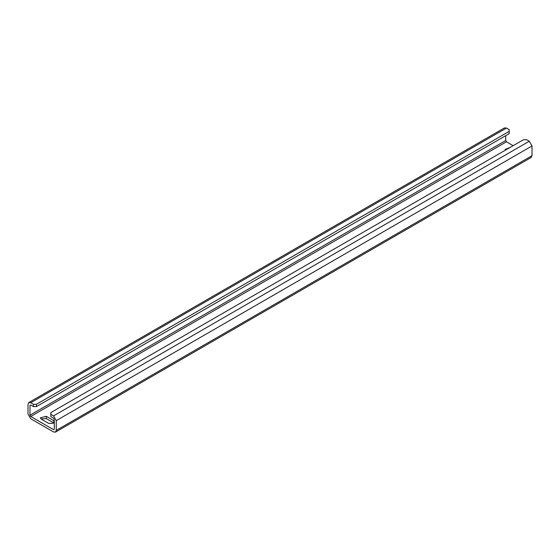 <?xml version="1.0" encoding="UTF-8"?>
<svg xmlns="http://www.w3.org/2000/svg" width="560" height="560" viewBox="0 0 560 560"><rect width="100%" height="100%" fill="white"/><g stroke="black" fill="none" stroke-linecap="round" stroke-linejoin="round"><path stroke-width="0.84" d="M56.259 430.36L532 155.694L531.202 157.458L55.461 432.124L56.259 430.36L56.259 420.623L532 145.957L529.27 141.239L526.547 139.664L523.572 139.664L50.806 412.608L50.806 414.33L53.536 415.898L56.259 420.623M532 155.694L532 145.957M55.461 432.124L53.536 431.935L30.73 418.761L28 414.043L28 404.306L28.798 402.542L30.73 402.731L33.453 404.306L33.453 406.595L30.73 405.02L29.981 405.454L30.73 405.02L29.981 405.454L29.981 415.184L505.722 140.518L506.464 141.806L513.156 145.67M40.978 418.908L46.347 418.621L54.194 423.199M50.806 414.33L50.806 416.619L53.536 418.194L54.278 419.482L54.278 429.212L53.536 429.639L30.73 416.472L29.981 415.184M505.722 135.653L505.722 140.518M30.73 402.731L506.464 128.065L504.539 127.876L28.798 402.542M506.464 128.065L509.194 129.64L509.194 131.362L36.428 404.306L33.453 404.306M36.428 404.306L36.428 406.595L509.194 133.651L509.194 131.362M36.428 406.595L33.453 406.595M46.347 418.621L46.347 416.332L40.362 417.76L41.384 419.195L48.825 423.486L54.278 423.129M46.347 416.332L54.278 420.987M505.435 150.136L505.19 149.394L509.978 147.511M54.278 429.212L53.536 429.639L54.278 429.212M30.73 416.472L506.464 141.806M53.781 422.912L53.781 420.623M53.536 415.898L529.27 141.239"/></g></svg>
